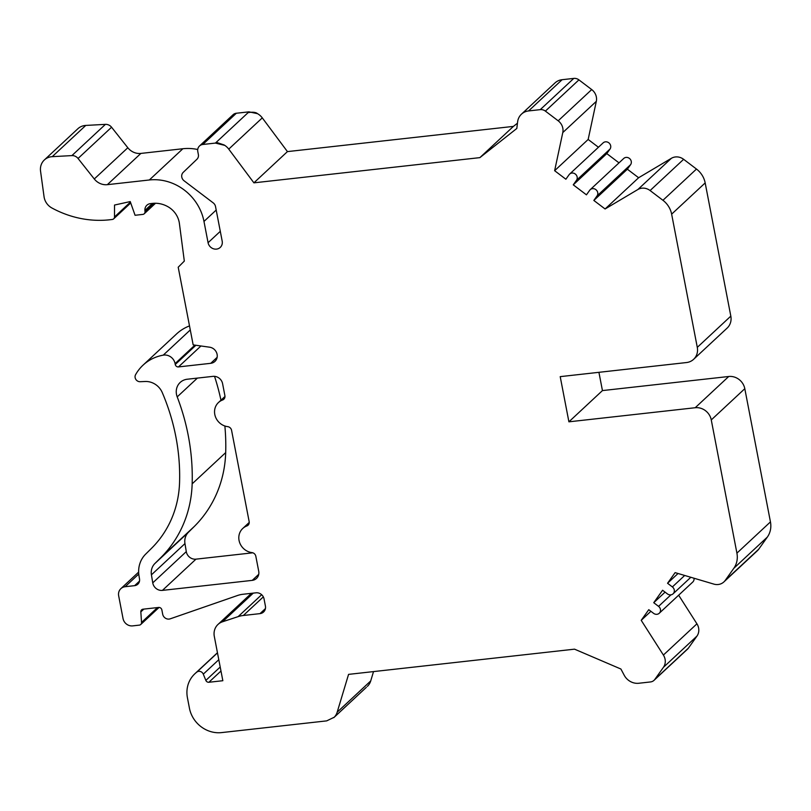 <?xml version="1.0" encoding="UTF-8"?>
<svg xmlns="http://www.w3.org/2000/svg" width="811" height="811" viewBox="0 0 811 811"><rect width="100%" height="100%" fill="white"/><g stroke="black" fill="none" stroke-linecap="round" stroke-linejoin="round"><path stroke-width="1.22" d="M678.645 595.193L696.933 623.821A11.445 10.513 47 0 1 696.953 636.098L663.418 667.331L654.832 679.415A7.147 6.569 47 0 1 654.021 680.338A7.147 6.569 47 0 1 650.463 681.95L638.794 683.257A14.304 13.138 47 0 1 624.196 675.218L620.912 669.024L574.533 649.165L348.568 674.377L337.183 712.18A14.304 13.138 47 0 1 334.223 717.238L326.691 720.878L221.585 732.597A28.608 26.276 47 0 1 189.439 708.216L187.432 697.784A28.608 26.276 47 0 1 192.45 676.374A30.747 28.243 47 0 1 194.975 673.667A30.747 28.243 47 0 1 196.84 672.086A4.288 3.943 47 0 1 203.287 674.154L205.852 680.388A2.859 2.626 -133 0 0 208.893 682.264L222.843 680.713L214.307 636.402A14.304 13.138 47 0 1 217.997 624.44A14.304 13.138 47 0 1 222.508 621.784L238.14 616.624A28.608 26.276 47 0 1 243.351 615.488L260.017 613.623A7.147 6.569 -133 0 0 263.565 612.011A7.147 6.569 -133 0 0 265.41 606.03L264.041 598.913A7.147 6.569 -133 0 0 256.002 592.811L243.026 594.26A28.608 26.276 -133 0 0 237.471 595.517L170.229 618.823A5.718 5.251 47 0 1 162.687 614.191L161.855 609.892A2.859 2.626 -133 0 0 158.642 607.449L143.04 609.193A2.859 2.626 -133 0 0 140.83 611.879L141.53 622.442A2.859 2.626 47 0 1 139.32 625.129L132.69 625.879A8.586 7.887 47 0 1 123.039 618.56L118.67 595.832A8.586 7.887 47 0 1 120.88 588.654A8.586 7.887 47 0 1 125.147 586.718L134.626 585.654A6.437 5.91 -133 0 0 137.829 584.204A6.437 5.91 -133 0 0 139.522 578.983L139.005 575.891A27.462 25.222 47 0 1 145.696 554.095L151.444 548.398A109.566 100.625 -133 0 0 179.566 482.383A210.262 193.109 -133 0 0 162.271 392.585A17.163 15.764 -133 0 0 145.179 381.494L140.141 381.707A4.724 4.339 47 0 1 135.579 374.692A46.055 42.304 47 0 1 143.071 365.132A46.055 42.304 47 0 1 163.244 355.147A10.016 9.195 47 0 1 175.085 363.592L175.257 364.484A2.859 2.626 -133 0 0 178.471 366.917L210.728 363.318A8.434 7.755 -133 0 0 214.925 361.422A8.434 7.755 -133 0 0 216.709 352.967A8.434 7.755 -133 0 0 209.623 347.199L193.16 344.878L178.207 267.224L184.32 261.091L179.343 223.066A21.451 19.707 -133 0 0 168.252 206.896A25.749 23.651 -133 0 0 152.468 203.399L150.42 203.632A7.147 6.569 -133 0 0 146.862 205.244A7.147 6.569 -133 0 0 144.916 210.434L145.017 211.691A2.859 2.626 47 0 1 142.807 214.408L135.062 215.28L130.236 201.574L114.523 205.051L114.503 216.953A2.859 2.626 47 0 1 112.364 219.446A99.266 91.167 47 0 1 51.924 208.001A14.304 13.138 47 0 1 44.058 196.738L40.55 171.151A14.304 13.138 47 0 1 44.362 159.949A14.304 13.138 47 0 1 52.228 156.665L71.895 155.6A7.147 6.569 47 0 1 78.049 158.469L94.289 178.978A14.304 13.138 -133 0 0 107.346 184.665L149.336 179.981A48.63 44.666 47 0 1 203.977 221.433L208.072 242.712A7.512 6.893 -133 0 0 213.06 248.642A7.512 6.893 -133 0 0 220.247 247.416A7.512 6.893 -133 0 0 222.184 241.131L215.523 206.572A5.718 5.251 -133 0 0 213.202 202.872L184.117 180.812A5.718 5.251 47 0 1 183.225 172.368L196.931 159.26A5.718 5.251 -133 0 0 198.36 154.516L197.793 151.545A6.65 6.113 47 0 1 199.506 145.98L233.041 114.746A6.65 6.113 47 0 1 236.346 113.246L248.957 111.847L257.543 113.682C255.87 112.222 252.728 111.867 248.125 112.617L216.243 142.31L224.008 144.916A14.304 13.138 47 0 1 228.753 149.123L253.904 182.84L479.879 157.628L516.81 128.473L517.621 121.822A14.304 13.138 47 0 1 521.473 114.158L554.998 82.925A14.304 13.138 47 0 1 562.114 79.701L573.793 78.403A7.147 6.569 47 0 1 578.922 79.873L591.706 89.575A11.445 10.513 47 0 1 596.318 101.345L588.157 139.462L598.437 147.257M588.157 139.462L554.633 170.695L562.783 132.578A11.445 10.513 -133 0 0 558.181 120.809L591.706 89.575M521.473 114.158A14.304 13.138 47 0 1 528.579 110.935L540.258 109.637A7.147 6.569 47 0 1 545.387 111.107L558.181 120.809M257.543 113.682A14.304 13.138 47 0 1 262.288 117.879L287.439 151.606L513.414 126.394L517.459 123.201M199.506 145.98A6.65 6.113 47 0 1 202.811 144.48L215.422 143.081L224.85 145.402M367.748 686.005L367.332 686.41L367.748 686.005A14.304 13.138 47 0 0 370.718 680.936L337.183 712.18M189.51 325.91A46.055 42.304 -133 0 0 176.605 333.899L143.071 365.132M52.228 156.665L85.763 125.431A14.304 13.138 -133 0 0 77.897 128.716L44.362 159.949M85.763 125.431L105.42 124.367A7.147 6.569 -133 0 1 111.573 127.236L78.049 158.469M94.289 178.978L127.824 147.744L111.573 127.236M127.824 147.744A14.304 13.138 -133 0 0 140.881 153.421L182.87 148.737A48.63 44.666 47 0 1 197.722 149.508M619.006 162.859L606.8 153.603L610.044 149.031A4.653 4.268 -133 0 0 603.181 142.837L569.646 174.071A4.653 4.268 -133 0 0 569.119 174.669L565.875 179.231L554.633 170.695M598.923 372.32L602.441 390.588L728.724 376.497L695.199 407.73L568.906 421.821L560.208 376.639L686.491 362.547A14.304 13.138 47 0 0 693.608 359.324A14.304 13.138 47 0 0 697.288 347.361L671.64 214.155A21.451 19.707 -133 0 0 662.942 200.297L696.477 169.053L683.632 159.311A11.445 10.513 47 0 0 671.386 158.297L638.622 177.741L627.369 169.205L630.613 164.643A4.653 4.268 -133 0 0 623.75 158.439L590.215 189.673A4.653 4.268 -133 0 0 589.698 190.271L586.444 194.833L573.265 184.837L576.509 180.275A4.653 4.268 -133 0 0 569.646 174.071M696.477 169.053A21.451 19.707 47 0 1 705.175 182.921L730.823 316.128A14.304 13.138 47 0 1 727.143 328.09L693.608 359.324M728.724 376.497A14.304 13.138 47 0 1 744.802 388.692L770.45 521.899A21.451 19.707 47 0 1 767.348 537.075L758.711 549.219A11.445 10.513 47 0 1 757.423 550.689L723.888 581.923A11.445 10.513 -133 0 0 725.186 580.453L758.711 549.219M650.898 611.301L641.217 620.324L648.77 609.69L653.605 613.349A4.653 4.268 -133 0 0 659.252 613.258L692.787 582.024A4.653 4.268 -133 0 0 694.003 578.223M696.953 636.098L688.367 648.182A7.147 6.569 47 0 1 687.556 649.104L654.021 680.338M373.526 671.589L370.718 680.936M160.659 557.796L154.911 563.493A14.304 13.138 -133 0 0 151.424 574.837L152.752 582.856A8.586 7.887 -133 0 0 162.433 590.388L252.241 580.372A8.586 7.887 -133 0 0 256.499 578.436A8.586 7.887 -133 0 0 258.719 571.258L255.83 556.265A4.288 3.943 -133 0 0 251.957 552.605A14.304 13.138 47 0 1 239.762 542.904A14.304 13.138 47 0 1 242.742 528.478A14.304 13.138 47 0 1 246.828 525.964A4.288 3.943 -133 0 0 249.159 521.625L231.571 430.296A4.288 3.943 -133 0 0 227.698 426.647A14.304 13.138 47 0 1 215.503 416.945A14.304 13.138 47 0 1 218.483 402.509A14.304 13.138 47 0 1 222.569 399.995A4.288 3.943 -133 0 0 224.9 395.656L222.589 383.674A8.586 7.887 -133 0 0 212.948 376.365L187.3 379.224A14.304 13.138 -133 0 0 180.184 382.447A14.304 13.138 -133 0 0 177.203 396.883A223.42 205.193 47 0 1 192.156 483.843A122.725 112.709 47 0 1 160.659 557.796L194.194 526.562A122.725 112.709 -133 0 0 225.691 452.609A223.42 205.193 -133 0 0 224.87 425.998M220.957 400.208A223.42 205.193 -133 0 0 214.53 376.345M194.194 526.562L188.436 532.259A14.304 13.138 -133 0 0 184.959 543.603L186.287 551.622A8.586 7.887 -133 0 0 195.968 559.154L252.819 552.808M366.329 687.353L333.797 717.644M663.418 667.331A11.445 10.513 -133 0 0 663.398 655.055L641.217 620.324M659.252 613.258A4.653 4.268 -133 0 0 658.562 606.375L653.737 602.705L665.081 592.131M653.737 602.705L662.587 590.246L667.423 593.905A4.653 4.268 -133 0 0 673.069 593.824A4.653 4.268 -133 0 0 672.38 586.931L667.554 583.261L678.037 573.499M667.554 583.261L675.117 572.627L713.832 584.102A11.445 10.513 -133 0 0 723.888 581.923M695.199 407.73A14.304 13.138 47 0 1 711.267 419.926L736.915 553.132A21.451 19.707 -133 0 1 733.813 568.308L725.186 580.453M683.632 159.311L650.098 190.544L662.942 200.297M650.098 190.544A11.445 10.513 -133 0 0 637.851 189.531L605.087 208.974L593.834 200.439L597.078 195.877A4.653 4.268 -133 0 0 590.215 189.673M627.369 169.205L593.834 200.439M606.8 153.603L573.265 184.837M638.622 177.741L605.087 208.974M513.414 126.394L479.879 157.628M287.439 151.606L253.904 182.84M568.906 421.821L602.441 390.588M562.783 132.578L596.318 101.345M578.922 79.873L545.387 111.107M573.793 78.403L540.258 109.637M562.114 79.701L528.579 110.935M262.288 117.879L228.753 149.123M236.346 113.246L202.811 144.48M215.422 143.081L216.243 142.31M248.125 112.617L248.957 111.847M203.287 674.154L218.798 659.698M196.84 672.086L217.48 652.865M220.288 231.328L208.072 242.712M203.977 221.433L216.192 210.049M149.336 179.981L182.87 148.737M107.346 184.665L140.881 153.421M71.895 155.6L105.42 124.367M144.916 210.434L152.468 203.399M210.728 363.318L217.115 357.367M178.471 366.917L200.956 345.973M175.257 364.484L195.897 345.263M175.085 363.592L194.914 345.121M163.244 355.147L190.291 329.945M134.626 585.654L139.502 581.112M125.147 586.718L138.762 574.036M141.53 622.442L157.486 607.581M140.83 611.879L143.811 609.112M260.017 613.623L265.43 608.585M243.351 615.488L263.332 596.876M238.14 616.624L261.659 594.716M222.508 621.784L253.275 593.125M205.852 680.388L220.207 667.017M208.893 682.264L220.977 671.011M145.017 211.691L154.039 203.277M130.429 202.121L114.503 216.953M222.569 399.995L224.637 398.079M246.828 525.964L248.886 524.048M252.241 580.372L258.739 574.31M162.433 590.388L195.968 559.154M152.752 582.856L186.287 551.622M151.424 574.837L184.959 543.603M154.911 563.493L188.436 532.259M192.156 483.843L225.691 452.609M177.203 396.883L197.377 378.098M688.367 648.182L654.832 679.415M696.933 623.821L663.398 655.055M670.94 594.848L658.562 606.375M684.687 575.465L672.38 586.931M733.813 568.308L767.348 537.075M736.915 553.132L770.45 521.899M671.64 214.155L705.175 182.921M671.386 158.297L637.851 189.531M630.613 164.643L597.078 195.877M610.044 149.031L576.509 180.275M697.288 347.361L730.823 316.128M744.802 388.692L711.267 419.926M138.64 572.1L120.88 588.654M251.4 593.328L217.997 624.44M217.449 652.733L194.975 673.667M159.047 607.439L140.749 624.49M155.509 203.257L144.236 213.769M113.712 218.808L130.723 202.963M224.982 396.467L218.483 402.509M249.23 522.426L242.742 528.478M690.82 577.29L673.069 593.824"/></g></svg>
